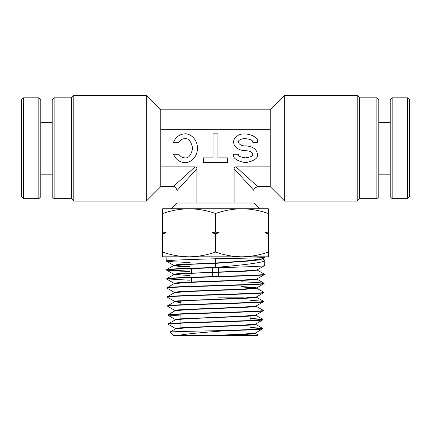 <?xml version="1.0" encoding="UTF-8"?>
<svg xmlns="http://www.w3.org/2000/svg" width="431" height="431" viewBox="0 0 431 431"><rect width="100%" height="100%" fill="white"/><g stroke="black" fill="none" stroke-linecap="round" stroke-linejoin="round"><path stroke-width="0.65" d="M160.747 166.845L160.747 186.682L146.335 201.088L146.335 95.423L160.747 109.83L160.747 166.845L195.054 166.845L173.235 186.682L195.054 166.845C196.256 166.872 196.875 167.492 196.913 168.704L177.076 190.524L196.913 168.704L196.913 203.012L253.924 203.012L259.688 208.776M196.913 203.012L177.076 203.012L171.312 208.776L167.95 208.776L189.085 208.776C198.088 208.9 206.896 210.473 215.5 213.496C224.125 210.479 232.934 208.906 241.915 208.776C250.923 208.9 259.731 210.473 268.335 213.496L268.335 208.776L189.085 208.776C180.099 208.906 171.29 210.479 162.665 213.496L162.665 231.83L166.172 232.794L162.665 233.753L162.665 256.806L189.085 256.806C180.077 256.682 171.269 255.109 162.665 252.087M191.633 263.885L191.633 264.23M191.633 268.529L191.633 273.276M191.633 277.569L191.633 282.321M212.618 267.883L212.618 276.583M52.194 196.768L52.194 99.744L54.117 97.826L54.117 198.691L52.194 196.768M73.809 201.088L71.406 198.691L71.406 97.826L73.809 95.423L73.809 201.088L146.335 201.088M71.406 97.826L54.117 97.826M71.406 198.691L54.117 198.691M73.809 95.423L146.335 95.423M378.806 99.744L378.806 196.768L376.883 198.691L376.883 97.826L378.806 99.744M357.191 95.423L359.594 97.826L359.594 198.691L357.191 201.088L357.191 95.423L284.665 95.423L284.665 201.088L270.253 186.682L270.253 109.83L284.665 95.423M359.594 198.691L376.883 198.691M359.594 97.826L376.883 97.826M357.191 201.088L284.665 201.088M184.91 133.847L184.91 133.847C179.689 134.116 175.88 136.918 173.494 142.252L178.854 142.252C180.433 139.919 182.453 138.723 184.91 138.653C188.579 138.103 191.165 141.309 192.668 148.259C191.165 155.208 188.579 158.409 184.91 157.865C182.453 157.794 180.433 156.593 178.854 154.26L173.494 154.26C175.88 159.594 179.689 162.395 184.91 162.665C188.584 163.247 197.296 158.92 197.468 148.259C197.296 137.591 188.584 133.265 184.91 133.847M252.706 154.26C253.116 155.963 250.713 157.164 245.503 157.865C240.288 157.164 237.885 155.963 238.295 154.26L233.494 154.26C232.81 158.236 236.813 161.038 245.503 162.665C254.188 161.038 258.191 158.236 257.506 154.26C256.747 149.191 252.744 146.389 245.503 145.856C239.959 146.481 235.606 141.223 240.406 139.703C243.445 137.306 253.956 139.482 252.706 142.252L257.506 142.252C259.591 135.787 242.071 130.706 237.012 136.309C233.71 138.41 232.842 141.465 234.405 145.468C237.346 149.078 241.048 150.807 245.503 150.656C249.845 150.888 252.248 152.089 252.706 154.26M270.253 166.845L235.946 166.845L257.765 186.682L235.946 166.845C234.739 166.878 234.119 167.497 234.087 168.704L253.924 190.524L253.924 203.012M234.087 168.704L234.087 203.012M160.747 129.666L270.253 129.666M227.487 162.665L227.487 157.865L217.881 157.865L217.881 133.847L213.081 133.847L213.081 157.865L203.475 157.865L203.475 162.665L227.487 162.665M218.382 267.716L218.382 276.416M239.367 280.554L239.367 280.209M187.049 300.272L187.049 301.959M243.951 297.153L218.382 297.153M243.951 298.403L243.951 298.058M250.212 333.788L250.53 334.106M250.082 297.713L250.082 298.058M250.082 315.756L250.082 320.513M180.918 300.617L180.918 304.771M180.918 314.151L180.918 322.862M180.918 323.202L180.918 327.781M190.044 273.346L190.044 268.583M190.044 264.3L190.044 263.955M258.083 335.016L257.49 335.577L249.689 335.577L258.083 335.016L255.001 333.228M249.689 335.577L173.51 335.577L169.9 332.118L175.654 328.788L188.622 327.679L244.242 325.47L252.614 324.915L255.561 324.36L255.572 324.015M190.044 266.94L177.949 266.283L173.677 265.534L166.555 269.65L166.506 270.059C163.462 268.551 267.64 267.048 264.639 265.539L257.269 269.795L257.259 270.14L256.962 269.968M264.639 265.539L264.801 260.232C265.367 262.678 241.904 265.049 215.5 267.462L215.5 258.762C241.883 258.288 265.566 257.803 264.893 257.399L264.909 256.806M166.495 269.725C165.816 268.971 189.204 268.222 215.5 267.462M190.044 266.595L173.661 265.361L176.758 264.709L215.5 263.018L246.564 260.879L262.587 258.745L264.893 257.399M215.5 258.762C189.15 259.516 165.515 260.27 166.221 261.024L166.091 256.806L241.915 256.806C232.912 256.682 224.104 255.109 215.5 252.087C206.875 255.104 198.066 256.677 189.085 256.806M169.884 332.166C168.817 331.698 189.586 331.234 213.76 330.776L224.686 330.776C246.295 330.114 263.023 329.456 262.662 328.799L255.217 333.141L239.938 334.359L208.205 335.577M262.662 328.799L262.603 328.39L250.082 327.388M213.76 330.776C239.55 330.006 263.357 329.236 262.673 328.465M256.138 305.94L256.127 306.285L253.137 306.84L244.646 307.395L188.207 309.609L175.088 310.713L167.971 314.829L167.918 315.244C164.96 313.73 266.153 312.233 263.222 310.724L255.777 315.066L242.675 316.176L178.218 318.945L175.282 319.495L175.293 319.84L168.252 323.87L168.198 324.279C165.229 322.771 265.841 321.267 262.942 319.759L255.497 324.107L242.475 325.211L186.817 327.425L178.482 327.98L175.568 328.535L175.579 328.88M262.942 319.759L262.888 319.349L250.082 318.342M168.187 323.945C165.218 322.442 265.852 320.928 262.953 319.43M263.222 310.724L263.169 310.315L256.052 306.199M167.907 314.905C164.949 313.402 266.159 311.893 263.233 310.39M256.418 296.905L256.407 297.25L253.401 297.805L244.846 298.36L188.008 300.574L174.803 301.678L167.686 305.794L167.632 306.209C164.626 304.695 266.46 303.192 263.508 301.689L256.062 306.032L242.879 307.136L186.413 309.35L177.955 309.905L175.002 310.46L175.013 310.805M263.508 301.689L263.449 301.274L250.082 300.251M167.621 305.87C164.62 304.367 266.471 302.853 263.519 301.355M174.447 292.73L174.436 292.385L177.427 291.835L186.003 291.281L243.278 289.061L256.704 287.87L256.693 288.215L245.05 289.32L187.808 291.534L174.523 292.644L167.406 296.76L167.352 297.169C164.356 295.661 266.73 294.157 263.788 292.649L256.343 296.991L243.079 298.101L177.691 300.87L174.717 301.425L174.727 301.77L180.918 302.567M263.788 292.649L263.734 292.24L256.617 288.123M167.341 296.835C164.34 295.327 266.741 293.818 263.799 292.315M256.984 278.83L256.973 279.175L253.929 279.73L245.255 280.285L187.609 282.499L174.237 283.609L167.12 287.725L167.072 288.134C164.044 286.62 267.064 285.117 264.074 283.614L256.628 287.951M264.074 283.614L264.014 283.205L257.275 282.504L240.956 281.809M167.061 287.795C164.039 286.292 267.075 284.783 264.084 283.28M257.259 270.14L245.454 271.244L187.415 273.464L173.957 274.569L166.84 278.685L166.786 279.094C163.726 277.586 267.339 276.082 264.354 274.574L256.908 278.916L243.483 280.026L185.799 282.24L177.163 282.795L174.151 283.35L174.162 283.695M264.354 274.574L264.3 274.164L257.183 270.048M166.775 278.76C163.661 277.257 267.43 275.743 264.365 274.24M168.198 324.279L175.568 328.535M250.082 327.722L262.344 328.632M167.918 315.244L175.579 319.667M250.082 318.676L262.624 319.592M180.918 315.998L168.235 315.077M167.632 306.209L175.078 310.546M167.352 297.169L174.717 301.425M167.072 288.134L174.512 292.471M166.786 279.094L174.151 283.35M190.044 280.231L167.109 278.927M166.506 270.059L173.407 270.83L190.044 271.53M190.044 271.196L166.829 269.892M162.665 233.753L162.665 231.83M189.085 208.776L162.665 208.776L162.665 213.496M268.335 213.496L268.335 252.087C259.71 255.104 250.901 256.677 241.915 256.806L268.335 256.806L268.335 252.087M215.5 213.496L215.5 231.83L219.007 232.794L215.5 233.753L215.5 252.087M268.335 233.753L264.828 232.794L268.335 231.83M215.5 233.753L211.993 232.794L215.5 231.83M166.221 261.024L173.23 261.8L190.044 262.501M262.571 258.568L264.801 260.232M224.686 330.776C205.226 332.285 184.667 333.874 177.814 335.577M180.918 302.228L174.792 301.511M256.704 287.87L252.566 287.218L240.956 286.567M190.044 275.625L173.946 274.396L176.899 273.76L243.687 270.986L257.194 269.876M217.677 335.577L244.355 334.488L252.437 333.944L255.2 333.308M175.369 319.754L188.412 318.644L244.442 316.429L252.873 315.88L255.847 315.325L255.858 314.98M262.888 319.349L255.561 315.153M256.407 297.25L256.122 297.078M256.402 288.043L240.956 286.911M256.973 279.175L256.682 279.002M173.677 265.534L186.752 264.445L215.5 263.363L248.105 261.1L258.794 259.963L262.802 258.837L262.808 258.492M211.993 232.794L219.007 232.794M264.828 232.794L268.335 232.794M162.665 232.794L166.172 232.794M392.156 198.691L390.238 196.768L390.238 99.744L392.156 97.826L392.156 198.691L407.527 198.691L407.527 97.826L409.45 99.744L409.45 196.768L407.527 198.691M38.844 97.826L40.762 99.744L40.762 196.768L38.844 198.691L38.844 97.826L23.473 97.826L23.473 198.691L21.55 196.768L21.55 99.744L23.473 97.826M160.747 186.682L173.235 186.682C174.744 186.149 176.026 187.431 177.076 190.524L177.076 203.012M253.924 190.524C253.396 189.01 254.673 187.727 257.765 186.682L270.253 186.682M160.747 109.83L270.253 109.83M255.292 333.055L255.281 333.4M173.871 274.315L173.882 274.66M173.591 265.275L173.601 265.62M255.486 324.268L262.603 328.39M256.332 297.158L263.454 301.274M256.898 279.089L264.02 283.205M166.565 270.129L173.946 274.396M166.285 261.094L173.661 265.361M378.806 122.318L390.238 122.318M392.156 97.826L407.527 97.826M378.806 174.194L390.238 174.194M52.194 174.194L40.762 174.194M38.844 198.691L23.473 198.691M52.194 122.318L40.762 122.318"/></g></svg>
